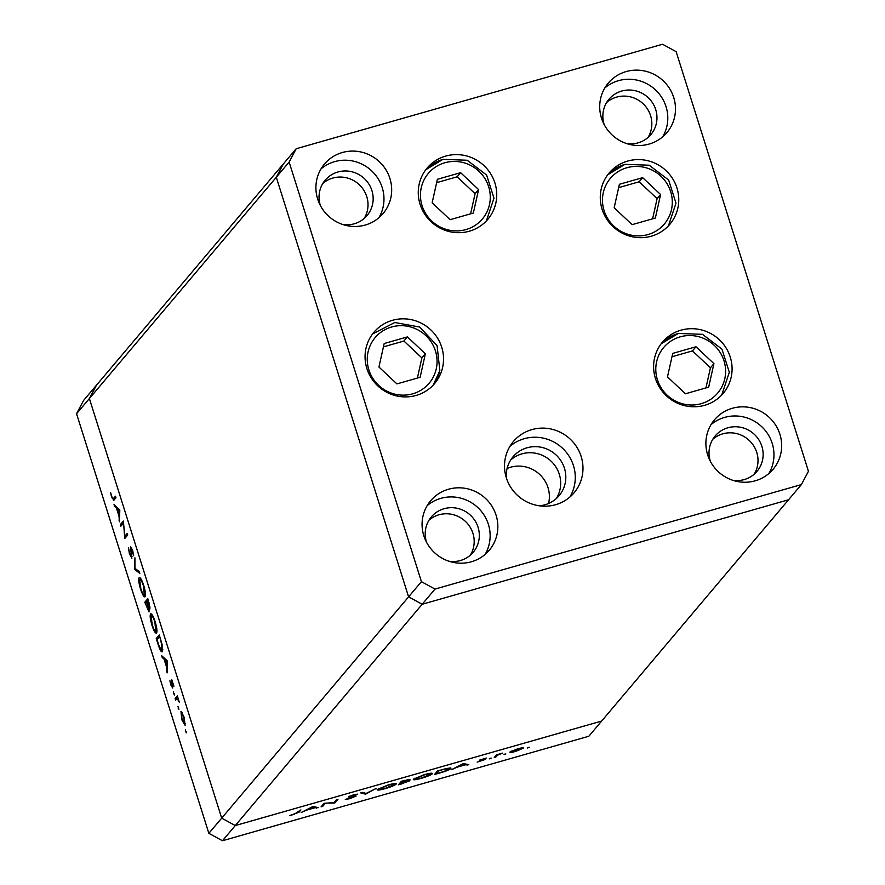 <?xml version="1.0" encoding="UTF-8"?>
<svg xmlns="http://www.w3.org/2000/svg" width="885" height="885" viewBox="0 0 885 885"><rect width="100%" height="100%" fill="white"/><g stroke="black" fill="none" stroke-linecap="round" stroke-linejoin="round"><path stroke-width="1.33" d="M521.929 453.85A30.134 29.238 40.2 0 0 510.667 460.045A30.134 29.238 -139.8 0 1 521.929 453.85A30.134 29.238 -139.8 0 1 554.364 464.802A30.134 29.238 -139.8 0 1 556.289 498.576A30.134 29.238 40.2 0 0 554.364 464.802A30.134 29.238 40.2 0 0 521.929 453.85M548.556 503.499A30.134 29.238 40.2 0 0 539.916 474.659A30.134 29.238 40.2 0 0 510.634 467.225A30.134 29.238 40.2 0 0 507.105 468.486M296.176 148.746L289.13 162.055L421.426 581.666L435.011 589.078L801.39 484.582L808.447 471.274L676.14 51.662L662.555 44.25L296.176 148.746L283.344 163.946L276.297 177.243L89.385 398.538L96.443 385.229L283.344 163.946L276.297 177.243L408.593 596.855L208.86 833.338L76.552 413.726L83.61 400.418L96.443 385.229L89.385 398.538L221.692 818.138L89.385 398.538L76.552 413.726M435.011 589.078L422.178 604.267L788.557 499.771L422.178 604.267L408.593 596.855L422.178 604.267L235.277 825.561L221.692 818.138L235.277 825.561L222.445 840.75L208.86 833.338M801.39 484.582L601.656 721.054L235.277 825.561L601.656 721.054L588.824 736.254L222.445 840.75M325.049 803.602L322.704 806.39L321.078 806.855L324.076 803.303L333.988 802.595L336.344 799.808L337.97 799.343L334.607 802.994L324.917 803.182M356.013 795.969L350.117 798.635L345.283 799.432L354.465 796.666L348.225 796.976L353.38 794.874L357.684 794.111L349.863 796.5L356.135 796.058M354.465 796.666L353.989 796.091M349.752 796.124L350.67 796.622M365.538 794.166L360.66 792.871L362.396 792.374L366.058 793.447L376.18 788.447L365.538 794.166L365.24 793.214M385.174 788.635C379.466 790.194 376.811 790.482 377.209 789.508L388.172 784.951C393.98 783.369 396.657 783.07 396.214 784.077C394.743 785.36 391.059 786.887 385.174 788.635L385.097 788.38M421.293 778.335C415.585 779.895 412.93 780.183 413.328 779.209L424.302 774.652C430.099 773.07 432.776 772.771 432.334 773.767C430.862 775.061 427.178 776.576 421.293 778.335L421.216 778.081M451.682 769.607L463.474 763.545L468.807 764.717L465.344 764.839L457.147 767.173L451.682 769.607M527.471 748.013L529.23 747.294L527.349 747.626M509.959 751.996L517.935 748.699L522.592 747.703L523.621 748.102L515.667 751.387C511.552 752.504 509.649 752.715 509.959 751.996L509.86 752.239M522.592 747.703L523.489 747.714M504.085 754.684L505.844 753.965L503.963 754.297M495.899 756.985L494.284 757.449L496.474 754.861L502.68 753.124L497.68 755.148L495.899 756.985L495.567 755.923M489.493 758.854L491.252 758.124L489.372 758.456M479.261 760.248L486.241 758.025L480.898 759.772L485.146 759.518L477.17 762.096L483.52 759.994L479.416 760.104M450.631 767.914L450.819 768.534C449.514 769.773 445.952 771.222 440.144 772.893L434.546 774.486L437.533 770.946L446.803 768.401L450.985 768.136M403.306 783.402L398.416 784.796L401.414 781.245L409.932 779.486L407.211 780.836L409.921 780.747L403.228 783.148M301.166 812.53L312.958 806.478L318.301 807.64L314.828 807.773L306.641 810.107L301.166 812.53M294.041 814.355L300.922 809.908L298.898 812.308L289.627 815.583L294.041 814.355M123.192 523.455L120.836 526.243L120.327 524.617L123.325 521.066L124.851 536.177L127.208 533.389L127.717 535.016L124.73 538.556L123.612 523.334M131.909 558.147L129.464 553.933L128.38 547.638L129.774 553.567L131.4 556.51L130.537 546.676L132.65 550.315L133.668 555.747L131.069 548.291L131.788 558.236M131.323 556.565L132.042 556.333L131.323 556.565M131.799 548.058L131.069 548.291M134.398 569.243L134.907 557.793L134.996 568.38L139.266 571.621L139.808 573.369L134.398 569.243L135.659 568.889M139.675 577.551L139.111 577.717C140.228 577.064 141.744 579.575 143.669 585.25C145.45 591.246 145.936 595.074 145.129 596.755C144.012 597.386 142.485 594.831 140.56 589.122C138.812 583.204 138.326 579.409 139.111 577.717L139.365 577.54M151.103 613.814L150.538 613.98C151.656 613.327 153.171 615.838 155.096 621.513C156.877 627.509 157.375 631.337 156.568 633.018C155.439 633.649 153.913 631.093 151.999 625.385C150.24 619.467 149.764 615.672 150.538 613.98L150.793 613.803M161.667 655.719L167.442 661.006L167.088 672.921L166.645 667.334L164.057 659.115L162.22 657.489L161.667 655.719M186.281 732.869L185.33 729.848L186.237 732.902M181.193 711.496L184.08 717.127L185.109 725.324L181.823 719.804L180.971 711.474M178.881 709.394L177.974 706.341L178.836 709.416M175.661 700.112L175.153 698.486L177.343 695.898L179.279 702.214L177.243 698.641L175.661 700.112M177.918 698.453L176.403 699.239M174.334 694.979L173.383 691.959L174.29 695.013M171.756 679.724L173.914 686.229L172.044 681.406L172.663 688.021L170.805 684.89L169.909 680.753L172.144 686.406L171.635 679.713M172.077 686.439L172.719 686.24L172.077 686.439M162.386 651.659C161.324 652.466 159.864 649.955 158.017 644.136L156.236 638.516L159.234 634.965L162.099 644.512L162.088 651.869M149.985 608.88L148.691 607.541L149.023 611.933L144.808 602.254L147.806 598.702L149.864 608.98M114.021 504.627L119.807 509.915L119.453 521.829L119.01 516.243L116.411 508.023L114.585 506.397L114.021 504.627M113.966 500.213L111.587 497.226L110.559 492.447L111.919 496.961L113.49 498.554L115.481 496.197L115.99 497.824L113.468 500.611M115.725 498.133L113.048 498.897L115.979 497.846M186.171 731.486L185.551 731.652M185.385 723.532L184.445 723.797L183.814 717.436L181.292 713.244L182.089 719.483L184.589 723.698L185.385 723.476M182.354 712.879L181.292 713.244M178.77 708L178.15 708.177M177.642 697.778L175.153 698.486M174.223 693.586L173.604 693.763M172.387 680.51L171.38 680.797M167.143 670.974L166.535 671.151M167.265 667.157L166.645 667.334M165.141 658.805L164.057 659.115M163.316 657.179L162.22 657.489M166.679 666.106L166.823 661.56L164.643 659.635L166.679 666.106L167.298 665.94M167.431 661.383L166.823 661.56M165.727 659.325L164.643 659.635M158.725 637.808L156.236 638.516M159.444 636.957L157.065 639.778L159.433 646.957L161.878 650.033L161.512 643.904L159.831 636.846M162.84 649.756L161.645 650.198L162.84 649.856M156.977 631.215L155.849 631.536L154.82 621.956C153.238 617.265 151.988 615.141 151.058 615.606L152.286 624.954C153.857 629.711 155.118 631.857 156.059 631.392L156.977 631.127M152.386 615.141L151.058 615.606M147.297 601.546L144.808 602.254M150.118 607.077L148.691 607.541M148.702 602.906L148.005 600.694L147.043 601.833L149.476 607.265L149.089 602.796M147.076 603.271L146.744 602.198L145.627 603.515L148.514 610.307L147.463 603.161M148.713 606.535L148.116 606.712M149.189 610.119L148.437 610.362L149.189 610.152M145.538 594.952L144.41 595.273L143.381 585.693C141.81 581.003 140.549 578.878 139.62 579.343L140.848 588.691C142.43 593.448 143.68 595.594 144.62 595.129L145.538 594.864M140.947 578.878L139.62 579.343M135.416 568.701L134.332 569.011M131.699 547.859L130.405 548.235M131.81 548.081L131.201 548.258M122.816 523.909L120.327 524.617M127.34 535.469L124.851 536.177M125.172 538.025L124.608 538.191M119.508 519.882L118.889 520.059M119.619 516.066L119.01 516.243M117.506 507.702L116.411 508.023M115.681 506.087L114.585 506.397M119.044 515.015L119.176 510.468L116.997 508.543L119.044 515.015L119.652 514.838M119.796 510.291L119.176 510.468M118.092 508.222L116.997 508.543M511.43 751.066L515.933 751.066L521.995 748.566L521.885 747.781M521.995 748.566L517.659 749.02L511.508 751.719L511.32 751.122M497.492 754.562L497.68 755.148M466.749 764.264L467.048 765.215M465.034 763.888L465.344 764.839M464.791 764.717L462.755 764.275L458.341 766.565L464.791 764.717L464.492 763.766M438.772 770.592L436.471 773.667L443.783 771.51L449.204 768.999L449.093 767.959M436.139 772.605L436.471 773.667M445.498 768.722L438.849 770.846M449.204 768.999L445.586 768.999M414.788 778.203L414.954 778.745C414.678 779.519 416.868 779.265 421.537 777.992L430.718 774.231L430.597 773.247M430.718 774.231C430.995 773.457 428.783 773.7 424.07 774.994L414.855 779.01L414.623 778.291M404.843 780.271L401.768 782.285L408.206 779.397M408.306 779.95L404.932 780.526M401.436 781.245L401.768 782.285M405.772 781.09L401.458 782.65L400.352 783.966L408.295 781.212L408.184 780.625M401.126 781.588L401.458 782.65M408.295 781.212L405.883 781.422M400.009 782.904L400.352 783.966M378.669 788.513L378.835 789.044C378.548 789.818 380.749 789.575 385.417 788.292L394.588 784.541L394.478 783.546M394.588 784.541C394.876 783.756 392.663 784.01 387.951 785.294L378.725 789.32L378.503 788.601M364.963 793.126L365.306 794.232M322.372 805.328L322.704 806.39M334.641 801.832L334.973 802.883M334.353 802.175L334.607 802.994M316.244 807.197L316.542 808.149M314.529 806.821L314.828 807.773M314.286 807.651L312.239 807.208L307.825 809.487L314.286 807.651L313.987 806.7M713.929 363.647L695.953 346.765L672.733 353.392L667.478 376.888L685.455 393.77L708.675 387.143L713.929 363.647L710.434 367.784L692.457 350.902L671.981 356.743M705.942 387.929L710.434 367.784M692.457 350.902L695.953 346.765M614.157 207.776L632.133 224.657L655.354 218.031L660.597 194.534L642.632 177.653L619.4 184.279L614.157 207.776M652.61 218.816L657.112 198.66L639.136 181.79L618.659 187.631M639.136 181.79L642.632 177.653M657.112 198.66L660.597 194.534M478.586 189.556L460.609 172.675L437.389 179.301L432.145 202.798L450.122 219.679L473.342 213.053L478.586 189.556L475.101 193.693L457.125 176.812L436.637 182.653M470.599 213.838L475.101 193.693M457.125 176.812L460.609 172.675M407.41 336.908L384.178 343.535L378.935 367.032L396.911 383.902L420.132 377.287L425.375 353.779L407.41 336.908L403.914 341.035L383.437 346.876M417.388 378.061L421.891 357.916L403.914 341.035M421.891 357.916L425.375 353.779M539.275 505.8A30.134 29.238 40.2 0 0 545.027 504.76A30.134 29.238 40.2 0 0 559.066 495.722A30.134 29.238 40.2 0 0 560.692 460.399A30.134 29.238 40.2 0 0 527.062 447.777A30.134 29.238 40.2 0 0 513.012 456.826A30.134 29.238 40.2 0 0 506.386 478.022M651.36 236.184A39.725 38.553 -139.8 0 1 607.033 219.546A39.725 38.553 -139.8 0 1 609.168 172.984A39.725 38.553 -139.8 0 1 627.675 161.07A39.725 38.553 -139.8 0 1 672.014 177.697A39.725 38.553 -139.8 0 1 669.868 224.259A39.725 38.553 -139.8 0 1 651.36 236.184M704.681 405.297A39.725 38.553 -139.8 0 1 660.354 388.67A39.725 38.553 -139.8 0 1 662.489 342.108A39.725 38.553 -139.8 0 1 680.996 330.182A39.725 38.553 -139.8 0 1 725.335 346.809A39.725 38.553 -139.8 0 1 723.189 393.371A39.725 38.553 -139.8 0 1 704.681 405.297M569.874 497.038A39.725 38.553 40.2 0 0 566.721 452.843A39.725 38.553 40.2 0 0 524.197 438.717A39.725 38.553 40.2 0 0 509.904 446.383M555.581 504.715A39.725 38.553 -139.8 0 1 511.253 488.077A39.725 38.553 -139.8 0 1 513.388 441.515A39.725 38.553 -139.8 0 1 531.896 429.601A39.725 38.553 -139.8 0 1 576.235 446.228A39.725 38.553 -139.8 0 1 574.088 492.79A39.725 38.553 -139.8 0 1 555.581 504.715M416.138 395.429A39.725 38.553 -139.8 0 1 371.811 378.802A39.725 38.553 -139.8 0 1 373.946 332.24A39.725 38.553 -139.8 0 1 392.453 320.315A39.725 38.553 -139.8 0 1 436.792 336.953A39.725 38.553 -139.8 0 1 434.646 383.515A39.725 38.553 -139.8 0 1 416.138 395.429M469.349 231.206A39.725 38.553 -139.8 0 1 425.01 214.579A39.725 38.553 -139.8 0 1 427.156 168.017A39.725 38.553 -139.8 0 1 445.664 156.092A39.725 38.553 -139.8 0 1 489.991 172.719A39.725 38.553 -139.8 0 1 487.856 219.281A39.725 38.553 -139.8 0 1 469.349 231.206M626.171 71.563A38.354 37.214 40.2 0 0 608.305 83.079A38.354 37.214 40.2 0 0 606.236 128.037A38.354 37.214 40.2 0 0 649.037 144.089A38.354 37.214 40.2 0 0 666.914 132.584A38.354 37.214 40.2 0 0 668.971 87.626A38.354 37.214 40.2 0 0 626.171 71.563M662.688 136.821A38.354 37.214 40.2 0 0 659.469 94.241A38.354 37.214 40.2 0 0 618.471 80.679A38.354 37.214 40.2 0 0 604.831 87.958M448.529 489.239A38.354 37.214 40.2 0 0 430.652 500.744A38.354 37.214 40.2 0 0 428.594 545.702A38.354 37.214 40.2 0 0 471.395 561.765A38.354 37.214 40.2 0 0 489.261 550.249A38.354 37.214 40.2 0 0 491.33 505.291A38.354 37.214 40.2 0 0 448.529 489.239M485.035 554.486A38.354 37.214 40.2 0 0 481.816 511.917A38.354 37.214 40.2 0 0 440.83 498.355A38.354 37.214 40.2 0 0 427.19 505.623M342.362 152.519A38.354 37.214 40.2 0 0 324.485 164.024A38.354 37.214 40.2 0 0 322.428 208.982A38.354 37.214 40.2 0 0 365.228 225.044A38.354 37.214 40.2 0 0 383.094 213.528A38.354 37.214 40.2 0 0 385.163 168.57A38.354 37.214 40.2 0 0 342.362 152.519M378.868 217.765A38.354 37.214 40.2 0 0 375.649 175.197A38.354 37.214 40.2 0 0 334.663 161.634A38.354 37.214 40.2 0 0 321.023 168.902M732.337 408.284A38.354 37.214 40.2 0 0 714.472 419.8A38.354 37.214 40.2 0 0 712.403 464.758A38.354 37.214 40.2 0 0 755.215 480.809A38.354 37.214 40.2 0 0 773.081 469.304A38.354 37.214 40.2 0 0 775.149 424.346A38.354 37.214 40.2 0 0 732.337 408.284M768.855 473.541A38.354 37.214 40.2 0 0 765.636 430.962A38.354 37.214 40.2 0 0 724.649 417.399A38.354 37.214 40.2 0 0 710.998 424.678M710.389 461.384A27.402 26.583 -139.8 0 1 715.146 435.984A27.402 26.583 -139.8 0 1 727.913 427.765A27.402 26.583 -139.8 0 1 758.478 439.237A27.402 26.583 -139.8 0 1 757.007 471.34A27.402 26.583 -139.8 0 1 744.241 479.57A27.402 26.583 -139.8 0 1 732.769 480.278M754.208 474.183A27.402 26.583 40.2 0 0 752.15 443.639A27.402 26.583 40.2 0 0 722.779 433.838A27.402 26.583 40.2 0 0 712.812 439.226M342.783 224.513A27.402 26.583 40.2 0 0 354.265 223.794A27.402 26.583 40.2 0 0 367.032 215.575A27.402 26.583 40.2 0 0 368.503 183.46A27.402 26.583 40.2 0 0 337.926 171.989A27.402 26.583 40.2 0 0 325.16 180.219A27.402 26.583 40.2 0 0 320.403 205.608M322.837 183.449A27.402 26.583 -139.8 0 1 332.793 178.073A27.402 26.583 -139.8 0 1 362.164 187.874A27.402 26.583 -139.8 0 1 364.222 218.407M448.949 561.234A27.402 26.583 40.2 0 0 460.432 560.515A27.402 26.583 40.2 0 0 473.198 552.295A27.402 26.583 40.2 0 0 474.67 520.181A27.402 26.583 40.2 0 0 444.093 508.709A27.402 26.583 40.2 0 0 431.327 516.94A27.402 26.583 40.2 0 0 426.581 542.328M429.004 520.17A27.402 26.583 -139.8 0 1 438.96 514.793A27.402 26.583 -139.8 0 1 468.331 524.595A27.402 26.583 -139.8 0 1 470.389 555.138M604.223 124.652A27.402 26.583 -139.8 0 1 608.98 99.264A27.402 26.583 -139.8 0 1 621.746 91.044A27.402 26.583 -139.8 0 1 652.311 102.505A27.402 26.583 -139.8 0 1 650.84 134.62A27.402 26.583 -139.8 0 1 638.074 142.85A27.402 26.583 -139.8 0 1 626.602 143.558M648.041 137.463A27.402 26.583 40.2 0 0 645.984 106.919A27.402 26.583 40.2 0 0 616.613 97.118A27.402 26.583 40.2 0 0 606.645 102.505M289.13 162.055L276.297 177.243L408.593 596.855L421.426 581.666M496.308 755.06L496.64 756.122M298.566 811.246L298.898 812.308M701.241 403.682A35.345 34.294 40.2 0 0 723.985 360.781A35.345 34.294 40.2 0 0 680.167 336.853A35.345 34.294 40.2 0 0 657.422 379.765A35.345 34.294 40.2 0 0 701.241 403.682M721.74 394.998L729.317 372.286L721.961 349.144L702.491 334.331L678.286 333.457L661.128 343.811A39.725 38.553 -139.8 0 1 678.175 333.523M626.846 167.741A35.345 34.294 40.2 0 0 604.101 210.652A35.345 34.294 40.2 0 0 647.92 234.569A35.345 34.294 40.2 0 0 670.664 191.658A35.345 34.294 40.2 0 0 626.846 167.741M668.418 225.885L675.996 203.163L668.64 180.02L649.17 165.207L624.965 164.333L607.807 174.699A39.725 38.553 -139.8 0 1 624.854 164.411M465.897 229.591A35.345 34.294 40.2 0 0 488.653 186.691A35.345 34.294 40.2 0 0 444.834 162.763A35.345 34.294 40.2 0 0 422.079 205.674A35.345 34.294 40.2 0 0 465.897 229.591M486.396 220.907L493.974 198.196L486.617 175.053L467.158 160.24L442.942 159.355L425.796 169.721A39.725 38.553 -139.8 0 1 442.843 159.433M436.25 368.89A35.345 34.294 40.2 0 0 409.678 326.72A35.345 34.294 40.2 0 0 368.072 351.92A35.345 34.294 40.2 0 0 394.644 394.091A35.345 34.294 40.2 0 0 436.25 368.89M439.801 370.76A39.725 38.553 -139.8 0 1 433.185 385.141L439.845 370.66L437.09 345.626L419.678 327.041L394.765 322.505L372.585 333.955M177.111 698.652L177.907 698.42"/></g></svg>
